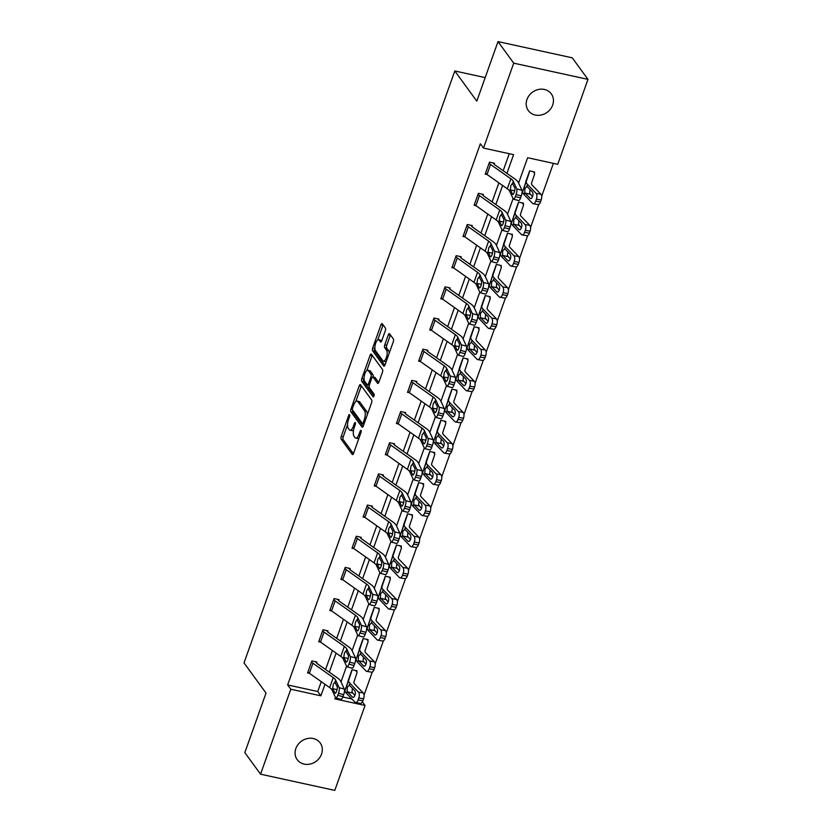 <?xml version="1.0" encoding="UTF-8"?>
<svg xmlns="http://www.w3.org/2000/svg" width="832" height="832" viewBox="0 0 832 832"><rect width="100%" height="100%" fill="white"/><g stroke="black" fill="none" stroke-linecap="round" stroke-linejoin="round"><path stroke-width="1.25" d="M349.575 414.752A1.529 0.582 -77.7 0 0 349.409 414.627A1.529 0.582 -77.7 0 0 348.65 415.532L341.234 436.374A2.184 0.832 -77.7 0 0 341.151 439.182L352.258 454.407A2.184 0.832 -77.7 0 0 352.498 454.584A2.184 0.832 -77.7 0 0 353.579 453.294L360.994 432.453A1.529 0.582 -77.7 0 0 361.057 430.487A1.529 0.582 -77.7 0 0 360.89 430.373A1.529 0.582 -77.7 0 0 360.131 431.267L359.174 433.971A6.978 2.642 -77.7 0 1 355.711 438.069A6.978 2.642 -77.7 0 1 354.962 437.538L354.037 436.27A6.978 2.642 -77.7 0 1 354.297 427.284L355.254 424.58A1.529 0.582 -77.7 0 0 355.316 422.614A1.529 0.582 -77.7 0 0 355.15 422.5A1.529 0.582 -77.7 0 0 354.39 423.394L353.434 426.098A6.978 2.642 -77.7 0 1 349.97 430.196A6.978 2.642 -77.7 0 1 349.222 429.666L348.296 428.397A6.978 2.642 -77.7 0 1 348.556 419.411L349.513 416.718A1.529 0.582 -77.7 0 0 349.575 414.752M552.666 105.05A14.206 12.459 -36.1 0 1 541.382 114.962A14.206 12.459 -36.1 0 1 528.351 110.614A14.206 12.459 -36.1 0 1 526.989 99.434A14.206 12.459 -36.1 0 1 538.273 89.523A14.206 12.459 -36.1 0 1 551.304 93.87A14.206 12.459 -36.1 0 1 552.666 105.05M321.547 754.125A14.206 12.459 -36.1 0 1 310.253 764.036A14.206 12.459 -36.1 0 1 297.222 759.689A14.206 12.459 -36.1 0 1 295.859 748.509A14.206 12.459 -36.1 0 1 307.154 738.598A14.206 12.459 -36.1 0 1 320.185 742.945A14.206 12.459 -36.1 0 1 321.547 754.125M385.289 330.824A2.184 0.832 -77.7 0 0 385.372 328.016L382.252 323.742A2.184 0.832 -77.7 0 0 382.023 323.575A2.184 0.832 -77.7 0 0 380.942 324.854L372.694 348.005A2.184 0.832 -77.7 0 0 372.611 350.813L383.729 366.049A2.184 0.832 -77.7 0 0 383.958 366.215A2.184 0.832 -77.7 0 0 385.039 364.926L393.286 341.786A2.184 0.832 -77.7 0 0 393.37 338.978L389.605 333.809A2.184 0.832 -77.7 0 0 389.366 333.642A2.184 0.832 -77.7 0 0 388.284 334.932L384.758 344.833A2.184 0.832 -77.7 0 0 384.675 347.641L386.547 350.199A5.834 2.215 -77.7 0 1 386.61 356.834A5.834 2.215 -77.7 0 1 383.427 361.14A5.834 2.215 -77.7 0 1 382.803 360.693L375.492 350.667A5.834 2.215 -77.7 0 1 375.43 344.032A5.834 2.215 -77.7 0 1 378.602 339.726A5.834 2.215 -77.7 0 1 379.226 340.174L380.453 341.848A2.184 0.832 -77.7 0 0 380.682 342.014A2.184 0.832 -77.7 0 0 381.763 340.725L385.289 330.824M362.398 701.844L365.04 705.474L334.797 790.4L260.551 774.176L244.826 752.627L266.032 693.077L244.015 662.896L454.792 70.97L476.798 101.15L498.004 41.6L513.729 63.159L587.985 79.373L557.742 164.31L527.634 157.726L518.617 183.071M260.551 774.176L290.794 689.25L320.892 695.822L325 684.289M506.927 173.368L513.594 154.658L483.486 148.086L480.345 143.78L287.643 684.934L290.794 689.25M483.486 148.086L513.729 63.159M360.537 384.748A2.184 0.832 -77.7 0 0 360.298 384.582A2.184 0.832 -77.7 0 0 359.216 385.861L350.979 409.001A2.184 0.832 -77.7 0 0 350.896 411.809L362.003 427.045A2.184 0.832 -77.7 0 0 362.242 427.211A2.184 0.832 -77.7 0 0 363.324 425.932L371.561 402.782A2.184 0.832 -77.7 0 0 371.644 399.974L360.537 384.748M361.837 378.508L370.074 355.358A2.184 0.832 -77.7 0 1 371.155 354.078A2.184 0.832 -77.7 0 1 371.394 354.245L382.502 369.481A2.184 0.832 -77.7 0 1 382.429 372.289L378.893 382.19A2.184 0.832 -77.7 0 1 377.811 383.469A2.184 0.832 -77.7 0 1 377.582 383.302L373.079 377.125A2.184 0.832 -77.7 0 0 372.84 376.958A2.184 0.832 -77.7 0 0 371.758 378.238L369.418 384.81A2.184 0.832 -77.7 0 0 369.335 387.618L374.026 394.056A1.529 0.582 -77.7 0 1 374.046 395.793A1.529 0.582 -77.7 0 1 373.214 396.916A1.529 0.582 -77.7 0 1 373.048 396.802L361.754 381.316A2.184 0.832 -77.7 0 1 361.837 378.508L363.844 378.945L364.031 378.394M485.181 77.615L454.792 70.97M287.643 684.934L317.751 691.517L321.266 681.647M325.582 669.521L332.363 650.468M336.679 638.352L343.46 619.289M347.776 607.173L354.567 588.12M358.883 575.994L365.664 556.941M369.98 544.825L376.771 525.772M381.087 513.646L387.868 494.593M392.184 482.477L398.965 463.424M403.281 451.298L410.072 432.245M414.388 420.129L421.169 401.066M425.485 388.95L432.266 369.897M436.582 357.77L443.373 338.718M447.689 326.602L454.47 307.549M458.786 295.422L465.577 276.37M469.893 264.254L476.674 245.201M480.99 233.074L487.77 214.022M492.086 201.906L498.878 182.842M503.194 170.726L509.246 153.712M307.954 671.934L311.532 661.95A7.769 2.288 19.6 0 0 312.957 663.26L333.226 677.602A11.097 3.276 -160.4 0 1 335.577 679.983L339.175 687.71L344.344 689.073L340.756 681.346A16.65 4.909 -160.4 0 0 337.23 677.758L316.95 663.426A2.215 0.655 19.6 0 1 316.545 663.052L316.888 662.033L311.875 660.941L307.601 672.932L309.535 673.348M319.062 640.754L322.629 630.781A7.769 2.288 19.6 0 0 324.054 632.081L344.334 646.422A11.097 3.276 -160.4 0 1 346.684 648.814L350.272 656.531L355.451 657.894L351.853 650.166A16.65 4.909 -160.4 0 0 348.327 646.589L328.058 632.247A2.215 0.655 19.6 0 1 327.642 631.873L327.995 630.864L322.972 629.762L318.708 641.753L320.632 642.179M358.114 635.648A4.441 1.186 -75.3 0 0 359.986 632.954L365.165 634.317A4.441 1.186 104.7 0 1 363.293 637.01L358.114 635.648A4.441 1.186 -75.3 0 1 357.822 635.357L354.224 627.63A11.097 3.276 -160.4 0 0 351.874 625.238L331.594 610.906A7.769 2.288 19.6 0 1 330.169 609.596L333.726 599.602A7.769 2.288 19.6 0 0 335.15 600.912L355.43 615.243A11.097 3.276 -160.4 0 1 357.781 617.635L361.379 625.362L366.548 626.714L362.96 618.998A16.65 4.909 -160.4 0 0 359.434 615.41L339.154 601.078A2.215 0.655 19.6 0 1 338.749 600.704L339.092 599.685L334.069 598.593L329.805 610.574L331.739 611M369.21 604.479A4.441 1.186 -75.3 0 0 371.082 601.786L376.262 603.138A4.441 1.186 104.7 0 1 374.39 605.831L369.21 604.479A4.441 1.186 -75.3 0 1 368.919 604.178L365.321 596.45A11.097 3.276 -160.4 0 0 362.97 594.069L342.701 579.727A7.769 2.288 19.6 0 1 341.276 578.417L344.833 568.433A7.769 2.288 19.6 0 0 346.258 569.733L366.538 584.074A11.097 3.276 -160.4 0 1 368.878 586.456L372.476 594.183L377.655 595.546L374.057 587.818A16.65 4.909 -160.4 0 0 370.531 584.241L350.251 569.899A2.215 0.655 19.6 0 1 349.846 569.525L350.189 568.506L345.176 567.414L340.902 579.405L342.836 579.821M355.919 537.233L355.93 537.254A7.769 2.288 19.6 0 0 357.354 538.564L377.634 552.895A11.097 3.276 -160.4 0 1 379.985 555.287L383.573 563.014L388.752 564.366L385.154 556.639A16.65 4.909 -160.4 0 0 381.638 553.062L361.358 538.72A2.215 0.655 19.6 0 1 360.953 538.356L361.296 537.337L356.273 536.234L352.009 548.226L353.943 548.652M391.414 542.131A4.441 1.186 -75.3 0 0 393.286 539.438L398.466 540.79A4.441 1.186 104.7 0 1 396.594 543.483L391.414 542.131A4.441 1.186 -75.3 0 1 391.123 541.83L387.525 534.102A11.097 3.276 -160.4 0 0 385.174 531.721L364.894 517.379A7.769 2.288 19.6 0 1 363.48 516.069L367.037 506.085A7.769 2.288 19.6 0 0 368.462 507.385L388.731 521.726A11.097 3.276 -160.4 0 1 391.082 524.108L394.68 531.835L399.849 533.198L396.261 525.47A16.65 4.909 -160.4 0 0 392.735 521.893L372.455 507.551A2.215 0.655 19.6 0 1 372.05 507.177L372.393 506.158L367.38 505.066L363.106 517.057L365.04 517.473M378.123 474.885L378.134 474.906A7.769 2.288 19.6 0 0 379.558 476.206L399.838 490.547A11.097 3.276 -160.4 0 1 402.189 492.939L405.777 500.666L410.956 502.018L407.358 494.291A16.65 4.909 -160.4 0 0 403.832 490.714L383.562 476.372A2.215 0.655 19.6 0 1 383.146 475.998L383.49 474.989L378.477 473.886L374.213 485.878L376.137 486.304M413.618 479.773A4.441 1.186 -75.3 0 0 415.49 477.079L420.67 478.442A4.441 1.186 104.7 0 1 418.798 481.135L413.618 479.773A4.441 1.186 -75.3 0 1 413.327 479.482L409.729 471.754A11.097 3.276 -160.4 0 0 407.378 469.362L387.098 455.031A7.769 2.288 19.6 0 1 385.674 453.721L389.23 443.726A7.769 2.288 19.6 0 0 390.655 445.037L410.935 459.378A11.097 3.276 -160.4 0 1 413.286 461.76L416.884 469.487L422.053 470.85L418.465 463.122A16.65 4.909 -160.4 0 0 414.939 459.534L394.659 445.203A2.215 0.655 19.6 0 1 394.254 444.829L394.597 443.81L389.574 442.718L385.31 454.709L387.244 455.125M400.327 412.537L400.338 412.558A7.769 2.288 19.6 0 0 401.762 413.858L422.042 428.199A11.097 3.276 -160.4 0 1 424.382 430.591L427.981 438.308L433.16 439.67L429.562 431.943A16.65 4.909 -160.4 0 0 426.036 428.366L405.756 414.024A2.215 0.655 19.6 0 1 405.35 413.65L405.694 412.641L400.681 411.538L396.406 423.53L398.341 423.956M416.437 382.46L416.801 381.462L411.778 380.37L407.514 392.35L409.438 392.777M427.544 351.281L427.898 350.282L422.885 349.19L418.61 361.182L420.545 361.598M438.641 320.112L438.994 319.114L433.982 318.011L429.707 330.002L431.642 330.429M449.748 288.933L450.102 287.934L445.078 286.842L440.814 298.834L442.749 299.25M460.845 257.764L461.198 256.766L456.186 255.663L451.911 267.654L453.846 268.081M471.942 226.585L472.306 225.586L467.282 224.494L463.018 236.486L464.942 236.902M483.049 195.416L483.402 194.418L478.39 193.315L474.115 205.306L476.05 205.733M494.146 164.237L494.499 163.238L489.486 162.146L485.212 174.127L487.146 174.554M364.052 695.115L372.278 672.017M375.149 663.936L383.375 640.838M386.256 632.767L394.472 609.658M397.353 601.588L405.579 578.49M408.45 570.409L416.676 547.31M419.557 539.24L427.783 516.142M430.654 508.061L438.88 484.962M441.75 476.892L449.977 453.794M452.858 445.713L461.084 422.614M463.954 414.544L472.181 391.435M475.062 383.365L483.288 360.266M486.158 352.186L494.385 329.087M497.255 321.017L505.482 297.918M508.362 289.838L516.589 266.739M519.459 258.669L527.686 235.57M530.566 227.49L538.782 204.391M541.663 196.321L553.394 163.363M342.836 696.998L351.853 698.963M356.668 671.798L357.022 670.8L352.009 669.708L347.953 681.741M366.839 639.34L367.786 640.64L368.129 639.631L363.106 638.529L359.05 650.572M378.872 609.45L379.226 608.452L374.213 607.36L370.157 619.393M389.969 578.271L390.333 577.273L385.31 576.181L381.254 588.214M401.076 547.102L401.43 546.104L396.406 545.002L392.35 557.045M412.173 515.923L412.526 514.925L407.514 513.833L403.458 525.866M422.344 483.475L423.29 484.765L423.634 483.756L418.61 482.654L414.554 494.697M434.377 453.575L434.73 452.577L429.718 451.485L425.662 463.518M444.538 421.117L445.484 422.417L445.827 421.408L440.814 420.306L436.758 432.349M456.581 391.227L456.934 390.229L451.911 389.137L447.855 401.17M466.742 358.769L467.688 360.069L468.031 359.05L463.018 357.958L458.962 369.99M478.774 328.879L479.138 327.881L474.115 326.778L470.059 338.822M488.946 296.421L489.892 297.721L490.235 296.702L485.222 295.61L481.156 307.642M500.042 265.252L500.989 266.542L501.332 265.533L496.319 264.43L492.263 276.474M511.15 234.073L512.096 235.373L512.439 234.354L507.416 233.262L503.36 245.294M522.246 202.894L523.193 204.194L523.536 203.185L518.523 202.082L514.467 214.126M533.343 171.725L534.3 173.025L534.643 172.006L529.62 170.914L525.564 182.946M498.004 41.6L572.26 57.824L587.985 79.373M335.473 697.393L334.942 698.89L365.04 705.474M513.084 198.598L507.51 214.25M501.987 229.778L496.413 245.43M490.88 260.946L485.316 276.598M479.783 292.126L474.209 307.778M468.686 323.294L463.112 338.946M457.579 354.474L452.005 370.126M446.482 385.642L440.908 401.294M435.386 416.822L429.811 432.474M424.278 448.001L418.704 463.653M413.182 479.17L407.607 494.822M402.074 510.349L396.5 526.001M390.978 541.518L385.403 557.17M379.881 572.697L374.306 588.349M368.774 603.866L363.199 619.518M357.677 635.045L352.102 650.697M346.57 666.224L341.006 681.876M329.316 672.162L336.097 653.11M340.413 640.994L347.204 621.941M351.52 609.814L358.301 590.762M362.617 578.646L369.408 559.582M373.724 547.466L380.505 528.414M384.821 516.287L391.602 497.234M395.918 485.118L402.709 466.066M407.025 453.939L413.806 434.886M418.122 422.77L424.913 403.718M429.229 391.591L436.01 372.538M440.326 360.422L447.106 341.359M451.422 329.243L458.214 310.19M462.53 298.064L469.31 279.011M473.626 266.895L480.407 247.842M484.723 235.716L491.514 216.663M495.83 204.547L502.611 185.494M317.751 691.517L320.892 695.822M349.97 430.196L351.978 430.643A6.978 2.642 -77.7 0 0 353.59 429.884M355.711 438.069L357.718 438.506A6.978 2.642 -77.7 0 0 358.998 438.069M347.558 424.694L343.242 436.81A2.184 0.832 -77.7 0 0 343.158 439.618L353.423 453.69M352.758 410.28A2.184 0.832 -77.7 0 0 352.903 412.256L363.158 426.317M361.379 385.913A2.184 0.832 -77.7 0 0 361.223 386.298L355.805 401.523M352.602 408.034A1.529 0.582 -77.7 0 0 352.55 409.999L362.305 423.374A1.529 0.582 -77.7 0 0 362.471 423.488A1.529 0.582 -77.7 0 0 363.22 422.594L364.239 419.744A6.978 2.642 -77.7 0 0 364.499 410.758L357.833 401.617A6.978 2.642 -77.7 0 0 357.084 401.086A6.978 2.642 -77.7 0 0 353.621 405.184L352.602 408.034M367.245 414.908A6.978 2.642 -77.7 0 0 366.506 411.195L364.499 410.758M357.084 401.086L359.091 401.523A6.978 2.642 -77.7 0 1 359.84 402.054L366.506 411.195M366.839 370.531L372.081 355.794L370.074 355.358M378.737 382.574L375.086 377.562A2.184 0.832 -77.7 0 0 374.847 377.395A2.184 0.832 -77.7 0 0 374.566 377.458M374.036 395.834L363.761 381.753L361.754 381.316M368.399 370.718A5.834 2.215 -77.7 0 0 367.775 370.271A5.834 2.215 -77.7 0 0 364.603 374.577A5.834 2.215 -77.7 0 0 364.666 381.212L367.234 384.748A2.184 0.832 -77.7 0 0 367.474 384.914A2.184 0.832 -77.7 0 0 368.555 383.625L370.895 377.062A2.184 0.832 -77.7 0 0 370.978 374.254L368.399 370.718L370.406 371.155A5.834 2.215 -77.7 0 0 369.782 370.708L367.775 370.271M373.048 377.01A2.184 0.832 -77.7 0 0 372.986 374.691L370.978 374.254M370.406 371.155L372.986 374.691M363.844 378.945A2.184 0.832 -77.7 0 0 363.761 381.753M378.602 339.726L380.609 340.163A5.834 2.215 -77.7 0 1 381.233 340.61L381.607 341.12M383.427 361.14L385.434 361.577A5.834 2.215 -77.7 0 0 386.318 361.358M389.178 353.33A5.834 2.215 -77.7 0 0 388.554 350.636L386.547 350.199M390.447 334.974A2.184 0.832 -77.7 0 0 390.291 335.369L386.766 345.27A2.184 0.832 -77.7 0 0 386.682 348.078L388.554 350.636M374.868 347.984L374.702 348.442A2.184 0.832 -77.7 0 0 374.618 351.25L384.883 365.321M383.105 324.906A2.184 0.832 -77.7 0 0 382.949 325.291L377.728 339.945M355.732 670.519L356.678 671.819A7.769 2.288 -160.4 0 1 356.98 672.88L353.902 682.115A11.097 3.276 19.6 0 0 354.806 684.185L363.251 692.973A4.441 2.163 99.7 0 1 363.584 698.786L358.8 697.975A4.441 2.163 -80.3 0 0 358.478 692.151L350.022 683.363A16.65 4.909 19.6 0 1 348.67 680.264L351.749 671.029A2.215 0.655 -160.4 0 0 351.666 670.717L348.109 680.711A2.215 0.655 -160.4 0 1 348.192 681.013L345.114 690.248A16.65 4.909 19.6 0 0 346.466 693.358L354.91 702.146A4.441 2.163 -80.3 0 0 355.586 702.53A4.441 2.163 -80.3 0 0 358.093 699.972L362.866 700.783A4.441 2.163 99.7 0 1 360.37 703.342L355.586 702.53M347.121 691.506L347.318 687.211L349.367 685.225L354.682 690.674A3.557 1.726 99.7 0 1 354.942 695.334A3.557 1.726 99.7 0 1 352.945 697.372A3.557 1.726 99.7 0 1 352.404 697.07L347.121 691.506L346.466 693.358M349.149 685.142L350.022 683.363M358.8 697.975L358.093 699.972M363.584 698.786L362.866 700.783M352.404 688.418L352.009 692.026L354.879 695.49M316.545 663.052L315.598 661.752M307.975 671.944A7.769 2.288 19.6 0 0 309.39 673.254L329.67 687.586A11.097 3.276 -160.4 0 1 332.02 689.978L335.618 697.705A4.441 1.186 -75.3 0 0 335.91 697.996A4.441 1.186 -75.3 0 0 337.782 695.302L338.499 693.306A4.441 1.186 -75.3 0 0 339.175 687.71M337.782 695.302L342.961 696.665L343.668 694.668L338.499 693.306M342.961 696.665A4.441 1.186 104.7 0 1 341.089 699.358L335.91 697.996M344.344 689.073A4.441 1.186 104.7 0 1 343.668 694.668M337.085 689.603L332.935 688.771L332.79 687.825L333.32 684.247L334.818 682.136L337.189 686.629A3.557 0.946 104.7 0 1 336.648 691.101A3.557 0.946 104.7 0 1 335.15 693.264A3.557 0.946 104.7 0 1 334.911 693.025L335.473 693.17M335.577 679.983L335.213 682.375M332.935 688.771L334.911 693.025M367.786 640.64A7.769 2.288 -160.4 0 1 368.087 641.701L364.998 650.936A11.097 3.276 19.6 0 0 365.903 653.006L374.358 661.794A4.441 2.163 99.7 0 1 374.681 667.618L369.897 666.796A4.441 2.163 -80.3 0 0 369.574 660.982L361.119 652.194A16.65 4.909 19.6 0 1 359.767 649.085L362.856 639.85A2.215 0.655 -160.4 0 0 362.762 639.548L359.195 649.522A2.215 0.655 -160.4 0 1 359.289 649.844L356.21 659.079A16.65 4.909 19.6 0 0 357.562 662.189L366.018 670.966A4.441 2.163 -80.3 0 0 366.694 671.351A4.441 2.163 -80.3 0 0 369.19 668.793L373.974 669.614A4.441 2.163 99.7 0 1 371.467 672.173L366.694 671.351M358.228 660.327L358.426 656.042L360.464 654.046L365.778 659.495A3.557 1.726 99.7 0 1 366.049 664.154A3.557 1.726 99.7 0 1 364.042 666.203A3.557 1.726 99.7 0 1 363.501 665.891L358.228 660.327L357.562 662.189M360.246 653.962L361.119 652.194M369.897 666.796L369.19 668.793M374.681 667.618L373.974 669.614M363.511 657.238L363.116 660.847L365.986 664.321M377.936 608.171L378.882 609.471A7.769 2.288 -160.4 0 1 379.184 610.532L376.106 619.767A11.097 3.276 19.6 0 0 377 621.837L385.455 630.625A4.441 2.163 99.7 0 1 385.778 636.438L381.004 635.617A4.441 2.163 -80.3 0 0 380.671 629.803L372.226 621.015A16.65 4.909 19.6 0 1 370.874 617.906L373.953 608.67A2.215 0.655 -160.4 0 0 373.87 608.369L370.313 618.363A2.215 0.655 -160.4 0 1 370.396 618.665L367.307 627.9A16.65 4.909 19.6 0 0 368.67 631.01L377.114 639.798A4.441 2.163 -80.3 0 0 377.79 640.172A4.441 2.163 -80.3 0 0 380.286 637.624L385.07 638.435A4.441 2.163 99.7 0 1 382.574 640.994L377.79 640.172M369.325 629.158L369.522 624.863L371.561 622.877L376.886 628.326A3.557 1.726 99.7 0 1 377.146 632.975A3.557 1.726 99.7 0 1 375.149 635.024A3.557 1.726 99.7 0 1 374.608 634.722L369.325 629.158L368.67 631.01M371.353 622.794L372.226 621.015M381.004 635.617L380.286 637.624M385.778 636.438L385.07 638.435M374.608 626.07L374.213 629.678L377.083 633.142M327.642 631.873L326.695 630.573M319.072 640.775A7.769 2.288 19.6 0 0 320.497 642.075L340.777 656.417A11.097 3.276 -160.4 0 1 343.127 658.798L346.715 666.526A4.441 1.186 -75.3 0 0 347.017 666.827A4.441 1.186 -75.3 0 0 348.889 664.134L349.596 662.137A4.441 1.186 -75.3 0 0 350.272 656.531M348.889 664.134L354.058 665.486L354.775 663.489L349.596 662.137M354.058 665.486A4.441 1.186 104.7 0 1 352.186 668.179L347.017 666.827M355.451 657.894A4.441 1.186 104.7 0 1 354.775 663.489M348.182 658.424L344.042 657.602L343.886 656.646L344.417 653.068L345.914 650.967L348.296 655.45A3.557 0.946 104.7 0 1 347.755 659.932A3.557 0.946 104.7 0 1 346.258 662.085A3.557 0.946 104.7 0 1 346.018 661.846L346.58 661.991M346.684 648.814L346.32 651.206M344.042 657.602L346.018 661.846M338.749 600.704L337.802 599.404M365.165 634.317L365.872 632.32L360.693 630.958A4.441 1.186 -75.3 0 0 361.379 625.362M366.548 626.714A4.441 1.186 104.7 0 1 365.872 632.32M359.986 632.954L360.693 630.958M359.289 627.255L355.139 626.423L354.994 625.477L355.524 621.899L357.011 619.788L359.393 624.281A3.557 0.946 104.7 0 1 358.852 628.753A3.557 0.946 104.7 0 1 357.354 630.916A3.557 0.946 104.7 0 1 357.115 630.677L357.677 630.822M357.781 617.635L357.417 620.027M355.139 626.423L357.115 630.677M389.033 576.992L389.99 578.292A7.769 2.288 -160.4 0 1 390.281 579.353L387.202 588.588A11.097 3.276 19.6 0 0 388.107 590.658L396.552 599.446A4.441 2.163 99.7 0 1 396.885 605.259L392.101 604.448A4.441 2.163 -80.3 0 0 391.778 598.634L383.323 589.846A16.65 4.909 19.6 0 1 381.971 586.737L385.05 577.502A2.215 0.655 -160.4 0 0 384.966 577.2L381.399 587.174A2.215 0.655 -160.4 0 1 381.493 587.496L378.414 596.731A16.65 4.909 19.6 0 0 379.766 599.83L388.222 608.618A4.441 2.163 -80.3 0 0 388.898 609.003A4.441 2.163 -80.3 0 0 391.394 606.445L396.167 607.266A4.441 2.163 99.7 0 1 393.671 609.814L388.898 609.003M380.432 597.979L380.619 593.694L382.668 591.698L387.982 597.147A3.557 1.726 99.7 0 1 388.242 601.806A3.557 1.726 99.7 0 1 386.246 603.845A3.557 1.726 99.7 0 1 385.705 603.543L380.432 597.979L379.766 599.83M382.45 591.614L383.323 589.846M392.101 604.448L391.394 606.445M396.885 605.259L396.167 607.266M385.715 594.89L385.31 598.499L388.18 601.973M396.053 546.01L392.506 556.015A2.215 0.655 -160.4 0 1 392.6 556.317L389.511 565.552A16.65 4.909 19.6 0 0 390.863 568.662L399.318 577.45A4.441 2.163 -80.3 0 0 399.994 577.824A4.441 2.163 -80.3 0 0 402.49 575.266L407.274 576.087A4.441 2.163 99.7 0 1 404.778 578.646L399.994 577.824M396.063 546.021A2.215 0.655 -160.4 0 1 396.157 546.322L393.068 555.558A16.65 4.909 19.6 0 0 394.43 558.667L402.875 567.455L407.659 568.277A4.441 2.163 99.7 0 1 407.982 574.09L407.274 576.087M400.14 545.823L401.086 547.123A7.769 2.288 -160.4 0 1 401.388 548.174L398.299 557.409A11.097 3.276 19.6 0 0 399.204 559.489L407.659 568.277M391.529 566.81L391.726 562.515L393.765 560.518L399.079 565.978A3.557 1.726 99.7 0 1 399.35 570.627A3.557 1.726 99.7 0 1 397.342 572.676A3.557 1.726 99.7 0 1 396.802 572.374L391.529 566.81L390.863 568.662M393.557 560.446L394.43 558.667M407.982 574.09L403.208 573.269L402.49 575.266M403.208 573.269A4.441 2.163 -80.3 0 0 402.875 567.455M396.812 563.711L396.417 567.32L399.287 570.794M411.237 514.644L412.183 515.944A7.769 2.288 -160.4 0 1 412.485 517.005L409.406 526.24A11.097 3.276 19.6 0 0 410.311 528.31L418.756 537.098A4.441 2.163 99.7 0 1 419.089 542.911L414.305 542.1A4.441 2.163 -80.3 0 0 413.972 536.276L405.527 527.488A16.65 4.909 19.6 0 1 404.175 524.389L407.254 515.154A2.215 0.655 -160.4 0 0 407.17 514.852L403.603 524.826A2.215 0.655 -160.4 0 1 403.697 525.138L400.618 534.373A16.65 4.909 19.6 0 0 401.97 537.482L410.415 546.27A4.441 2.163 -80.3 0 0 411.091 546.655A4.441 2.163 -80.3 0 0 413.598 544.097L418.371 544.908A4.441 2.163 99.7 0 1 415.875 547.466L411.091 546.655M402.626 535.631L402.823 531.336L404.862 529.35L410.186 534.799A3.557 1.726 99.7 0 1 410.446 539.458A3.557 1.726 99.7 0 1 408.45 541.497A3.557 1.726 99.7 0 1 407.909 541.195L402.626 535.631L401.97 537.482M404.654 529.266L405.527 527.488M414.305 542.1L413.598 544.097M419.089 542.911L418.371 544.908M407.909 532.542L407.514 536.151L410.384 539.614M349.846 569.525L348.899 568.225M376.262 603.138L376.969 601.141L371.8 599.789A4.441 1.186 -75.3 0 0 372.476 594.183M377.655 595.546A4.441 1.186 104.7 0 1 376.969 601.141M371.082 601.786L371.8 599.789M370.386 596.076L366.246 595.244L366.09 594.298L366.621 590.72L368.118 588.609L370.5 593.102A3.557 0.946 104.7 0 1 369.949 597.584A3.557 0.946 104.7 0 1 368.451 599.737A3.557 0.946 104.7 0 1 368.222 599.498L368.784 599.643M368.878 586.456L368.514 588.858M366.246 595.244L368.222 599.498M360.953 538.356L360.006 537.056M355.93 537.254L352.373 547.248A7.769 2.288 19.6 0 0 353.798 548.548L374.078 562.89A11.097 3.276 -160.4 0 1 376.428 565.282L380.016 573.009A4.441 1.186 -75.3 0 0 380.318 573.3A4.441 1.186 -75.3 0 0 382.19 570.606L382.897 568.61A4.441 1.186 -75.3 0 0 383.573 563.014M382.19 570.606L387.358 571.969L388.076 569.972L382.897 568.61M387.358 571.969A4.441 1.186 104.7 0 1 385.486 574.662L380.318 573.3M388.752 564.366A4.441 1.186 104.7 0 1 388.076 569.972M381.482 564.907L377.343 564.075L377.187 563.129L377.728 559.541L379.215 557.44L381.597 561.933A3.557 0.946 104.7 0 1 381.056 566.405A3.557 0.946 104.7 0 1 379.558 568.558A3.557 0.946 104.7 0 1 379.319 568.318L379.881 568.474M379.985 555.287L379.621 557.679M377.343 564.075L379.319 568.318M372.05 507.177L371.103 505.877M398.466 540.79L399.173 538.793L394.004 537.43A4.441 1.186 -75.3 0 0 394.68 531.835M399.849 533.198A4.441 1.186 104.7 0 1 399.173 538.793M393.286 539.438L394.004 537.43M392.59 533.728L388.44 532.896L388.294 531.95L388.825 528.372L390.322 526.261L392.694 530.754A3.557 0.946 104.7 0 1 392.153 535.236A3.557 0.946 104.7 0 1 390.655 537.389A3.557 0.946 104.7 0 1 390.416 537.15L390.978 537.295M391.082 524.108L390.718 526.5M388.44 532.896L390.416 537.15M383.146 475.998L382.2 474.708M378.134 474.906L374.577 484.9A7.769 2.288 19.6 0 0 376.002 486.2L396.282 500.542A11.097 3.276 -160.4 0 1 398.632 502.923L402.22 510.65A4.441 1.186 -75.3 0 0 402.522 510.952A4.441 1.186 -75.3 0 0 404.394 508.258L405.101 506.262A4.441 1.186 -75.3 0 0 405.777 500.666M404.394 508.258L409.562 509.621L410.28 507.614L405.101 506.262M409.562 509.621A4.441 1.186 104.7 0 1 407.69 512.314L402.522 510.952M410.956 502.018A4.441 1.186 104.7 0 1 410.28 507.614M403.686 502.559L399.547 501.727L399.391 500.781L399.922 497.193L401.419 495.092L403.801 499.574A3.557 0.946 104.7 0 1 403.26 504.057A3.557 0.946 104.7 0 1 401.762 506.21A3.557 0.946 104.7 0 1 401.523 505.97L402.085 506.116M402.189 492.939L401.825 495.331M399.547 501.727L401.523 505.97M394.254 444.829L393.307 443.529M420.67 478.442L421.377 476.445L416.198 475.082A4.441 1.186 -75.3 0 0 416.884 469.487M422.053 470.85A4.441 1.186 104.7 0 1 421.377 476.445M415.49 477.079L416.198 475.082M414.794 471.38L410.644 470.548L410.498 469.602L411.029 466.024L412.516 463.913L414.898 468.406A3.557 0.946 104.7 0 1 414.357 472.878A3.557 0.946 104.7 0 1 412.859 475.041A3.557 0.946 104.7 0 1 412.62 474.802L413.182 474.947M413.286 461.76L412.922 464.152M410.644 470.548L412.62 474.802M405.35 413.65L404.404 412.35M400.338 412.558L396.781 422.552A7.769 2.288 19.6 0 0 398.206 423.852L418.475 438.194A11.097 3.276 -160.4 0 1 420.826 440.575L424.424 448.302A4.441 1.186 -75.3 0 0 424.715 448.604A4.441 1.186 -75.3 0 0 426.587 445.91L427.305 443.914A4.441 1.186 -75.3 0 0 427.981 438.308M426.587 445.91L431.766 447.262L432.474 445.266L427.305 443.914M431.766 447.262A4.441 1.186 104.7 0 1 429.894 449.956L424.715 448.604M433.16 439.67A4.441 1.186 104.7 0 1 432.474 445.266M425.89 440.201L421.741 439.379L421.595 438.422L422.126 434.845L423.623 432.744L426.005 437.226A3.557 0.946 104.7 0 1 425.454 441.709A3.557 0.946 104.7 0 1 423.956 443.862A3.557 0.946 104.7 0 1 423.727 443.622L424.289 443.768M424.382 430.591L424.018 432.983M421.741 439.379L423.727 443.622M435.822 417.425A4.441 1.186 -75.3 0 0 437.694 414.731L442.863 416.094A4.441 1.186 104.7 0 1 440.991 418.787L435.822 417.425A4.441 1.186 -75.3 0 1 435.521 417.134L431.933 409.406A11.097 3.276 -160.4 0 0 429.582 407.014L409.302 392.683A7.769 2.288 19.6 0 1 407.878 391.373L411.434 381.378A7.769 2.288 19.6 0 0 412.859 382.689L433.139 397.02A11.097 3.276 -160.4 0 1 435.49 399.412L439.078 407.139L444.257 408.491A4.441 1.186 104.7 0 1 443.581 414.097L438.402 412.734A4.441 1.186 -75.3 0 0 439.078 407.139M415.511 381.181L416.458 382.481A2.215 0.655 19.6 0 0 416.863 382.855L437.143 397.186A16.65 4.909 -160.4 0 1 440.658 400.774L444.257 408.491M442.863 416.094L443.581 414.097M437.694 414.731L438.402 412.734M436.987 409.032L432.848 408.2L432.692 407.254L433.233 403.676L434.72 401.565L437.102 406.058A3.557 0.946 104.7 0 1 436.561 410.53A3.557 0.946 104.7 0 1 435.063 412.693A3.557 0.946 104.7 0 1 434.824 412.454L435.386 412.599M435.49 399.412L435.126 401.804M432.848 408.2L434.824 412.454M422.521 350.189L422.542 350.21A7.769 2.288 19.6 0 0 423.956 351.51L444.236 365.851A11.097 3.276 -160.4 0 1 446.586 368.233L450.185 375.96L455.354 377.322A4.441 1.186 104.7 0 1 454.678 382.918L449.509 381.566A4.441 1.186 -75.3 0 0 450.185 375.96M426.608 350.002L427.554 351.302A2.215 0.655 19.6 0 0 427.96 351.676L448.24 366.018A16.65 4.909 -160.4 0 1 451.766 369.595L455.354 377.322M422.542 350.21L418.974 360.194A7.769 2.288 19.6 0 0 420.399 361.504L440.679 375.846A11.097 3.276 -160.4 0 1 443.03 378.227L446.628 385.954A4.441 1.186 -75.3 0 0 446.919 386.256A4.441 1.186 -75.3 0 0 448.791 383.562L449.509 381.566M448.791 383.562L453.97 384.914L454.678 382.918M453.97 384.914A4.441 1.186 104.7 0 1 452.098 387.608L446.919 386.256M448.094 377.853L443.945 377.021L443.799 376.074L444.33 372.497L445.817 370.386L448.198 374.878A3.557 0.946 104.7 0 1 447.658 379.361A3.557 0.946 104.7 0 1 446.16 381.514A3.557 0.946 104.7 0 1 445.921 381.274L446.482 381.42M446.586 368.233L446.222 370.635M443.945 377.021L445.921 381.274M458.026 355.077A4.441 1.186 -75.3 0 0 459.898 352.383L465.067 353.746A4.441 1.186 104.7 0 1 463.195 356.439L458.026 355.077A4.441 1.186 -75.3 0 1 457.725 354.786L454.126 347.058A11.097 3.276 -160.4 0 0 451.786 344.666L431.506 330.325A7.769 2.288 19.6 0 1 430.082 329.025L433.638 319.03A7.769 2.288 19.6 0 0 435.063 320.341L455.343 334.672A11.097 3.276 -160.4 0 1 457.694 337.064L461.282 344.791L466.461 346.143A4.441 1.186 104.7 0 1 465.785 351.749L460.606 350.386A4.441 1.186 -75.3 0 0 461.282 344.791M437.705 318.833L438.651 320.133A2.215 0.655 19.6 0 0 439.057 320.497L459.337 334.838A16.65 4.909 -160.4 0 1 462.862 338.416L466.461 346.143M465.067 353.746L465.785 351.749M459.898 352.383L460.606 350.386M459.191 346.684L455.052 345.852L454.896 344.906L455.426 341.318L456.924 339.217L459.306 343.71A3.557 0.946 104.7 0 1 458.765 348.182A3.557 0.946 104.7 0 1 457.267 350.334A3.557 0.946 104.7 0 1 457.028 350.095L457.59 350.251M457.694 337.064L457.33 339.456M455.052 345.852L457.028 350.095M444.725 287.841L444.735 287.862A7.769 2.288 19.6 0 0 446.16 289.162L466.44 303.503A11.097 3.276 -160.4 0 1 468.79 305.885L472.389 313.612L477.558 314.974A4.441 1.186 104.7 0 1 476.882 320.57L471.702 319.207A4.441 1.186 -75.3 0 0 472.389 313.612M448.812 287.654L449.758 288.954A2.215 0.655 19.6 0 0 450.164 289.328L470.444 303.67A16.65 4.909 -160.4 0 1 473.97 307.247L477.558 314.974M444.735 287.862L441.178 297.846A7.769 2.288 19.6 0 0 442.603 299.156L462.883 313.498A11.097 3.276 -160.4 0 1 465.234 315.879L468.822 323.606A4.441 1.186 -75.3 0 0 469.123 323.908A4.441 1.186 -75.3 0 0 470.995 321.214L471.702 319.207M470.995 321.214L476.164 322.566L476.882 320.57M476.164 322.566A4.441 1.186 104.7 0 1 474.302 325.26L469.123 323.908M470.288 315.505L466.149 314.673L466.003 313.726L466.534 310.149L468.021 308.038L470.402 312.53A3.557 0.946 104.7 0 1 469.862 317.013A3.557 0.946 104.7 0 1 468.364 319.166A3.557 0.946 104.7 0 1 468.125 318.926L468.686 319.072M468.79 305.885L468.426 308.277M466.149 314.673L468.125 318.926M452.265 266.656L455.842 256.682A7.769 2.288 19.6 0 0 457.267 257.982L477.537 272.324A11.097 3.276 -160.4 0 1 479.887 274.716L483.486 282.443L488.665 283.795A4.441 1.186 104.7 0 1 487.978 289.39L482.81 288.038A4.441 1.186 -75.3 0 0 483.486 282.443M459.909 256.485L460.855 257.774A2.215 0.655 19.6 0 0 461.261 258.149L481.541 272.49A16.65 4.909 -160.4 0 1 485.066 276.068L488.665 283.795M452.286 266.677A7.769 2.288 19.6 0 0 453.71 267.977L473.98 282.318A11.097 3.276 -160.4 0 1 476.33 284.7L479.929 292.427A4.441 1.186 -75.3 0 0 480.22 292.729A4.441 1.186 -75.3 0 0 482.092 290.035L482.81 288.038M482.092 290.035L487.271 291.398L487.978 289.39M487.271 291.398A4.441 1.186 104.7 0 1 485.399 294.091L480.22 292.729M481.395 284.336L477.246 283.504L477.1 282.558L477.63 278.97L479.128 276.869L481.499 281.351A3.557 0.946 104.7 0 1 480.958 285.834A3.557 0.946 104.7 0 1 479.461 287.986A3.557 0.946 104.7 0 1 479.232 287.747L479.783 287.893M479.887 274.716L479.523 277.108M477.246 283.504L479.232 287.747M466.929 225.493L466.939 225.503A7.769 2.288 19.6 0 0 468.364 226.814L488.644 241.155A11.097 3.276 -160.4 0 1 490.994 243.537L494.582 251.264L499.762 252.626A4.441 1.186 104.7 0 1 499.086 258.222L493.906 256.859A4.441 1.186 -75.3 0 0 494.582 251.264M471.006 225.306L471.962 226.606A2.215 0.655 19.6 0 0 472.368 226.98L492.638 241.311A16.65 4.909 -160.4 0 1 496.163 244.899L499.762 252.626M466.939 225.503L463.382 235.498A7.769 2.288 19.6 0 0 464.807 236.808L485.087 251.139A11.097 3.276 -160.4 0 1 487.438 253.531L491.026 261.258A4.441 1.186 -75.3 0 0 491.327 261.55A4.441 1.186 -75.3 0 0 493.199 258.856L493.906 256.859M493.199 258.856L498.368 260.218L499.086 258.222M498.368 260.218A4.441 1.186 104.7 0 1 496.496 262.912L491.327 261.55M492.492 253.157L488.353 252.325L488.197 251.378L488.727 247.801L490.225 245.69L492.606 250.182A3.557 0.946 104.7 0 1 492.066 254.654A3.557 0.946 104.7 0 1 490.568 256.818A3.557 0.946 104.7 0 1 490.329 256.578L490.89 256.724M490.994 243.537L490.63 245.929M488.353 252.325L490.329 256.578M474.469 204.308L478.046 194.334A7.769 2.288 19.6 0 0 479.461 195.634L499.741 209.976A11.097 3.276 -160.4 0 1 502.091 212.368L505.69 220.085L510.858 221.447A4.441 1.186 104.7 0 1 510.182 227.042L505.014 225.69A4.441 1.186 -75.3 0 0 505.69 220.085M482.113 194.126L483.059 195.426A2.215 0.655 19.6 0 0 483.465 195.801L503.745 210.142A16.65 4.909 -160.4 0 1 507.27 213.72L510.858 221.447M474.479 204.329A7.769 2.288 19.6 0 0 475.904 205.629L496.184 219.97A11.097 3.276 -160.4 0 1 498.534 222.352L502.133 230.079A4.441 1.186 -75.3 0 0 502.424 230.381A4.441 1.186 -75.3 0 0 504.296 227.687L505.014 225.69M504.296 227.687L509.475 229.039L510.182 227.042M509.475 229.039A4.441 1.186 104.7 0 1 507.603 231.733L502.424 230.381M503.599 221.978L499.45 221.156L499.304 220.199L499.834 216.622L501.322 214.521L503.703 219.003A3.557 0.946 104.7 0 1 503.162 223.486A3.557 0.946 104.7 0 1 501.665 225.638A3.557 0.946 104.7 0 1 501.426 225.399L501.987 225.545M502.091 212.368L501.727 214.76M499.45 221.156L501.426 225.399M489.133 163.145L489.143 163.155A7.769 2.288 19.6 0 0 490.568 164.466L510.848 178.797A11.097 3.276 -160.4 0 1 513.198 181.189L516.786 188.916L521.966 190.268A4.441 1.186 104.7 0 1 521.279 195.874L516.11 194.511A4.441 1.186 -75.3 0 0 516.786 188.916M493.21 162.958L494.156 164.258A2.215 0.655 19.6 0 0 494.562 164.632L514.842 178.963A16.65 4.909 -160.4 0 1 518.367 182.551L521.966 190.268M485.576 173.129L485.586 173.15A7.769 2.288 19.6 0 0 487.011 174.46L507.291 188.791A11.097 3.276 -160.4 0 1 509.631 191.183L513.23 198.91A4.441 1.186 -75.3 0 0 513.531 199.202A4.441 1.186 -75.3 0 0 515.393 196.508L516.11 194.511M515.393 196.508L520.572 197.87L521.279 195.874M520.572 197.87A4.441 1.186 104.7 0 1 518.7 200.564L513.531 199.202M514.696 190.809L510.557 189.977L510.401 189.03L510.931 185.453L512.429 183.342L514.81 187.834A3.557 0.946 104.7 0 1 514.259 192.306A3.557 0.946 104.7 0 1 512.762 194.47A3.557 0.946 104.7 0 1 512.533 194.23L513.094 194.376M513.198 181.189L512.834 183.581M510.557 189.977L512.533 194.23M418.257 483.652L414.71 493.667A2.215 0.655 -160.4 0 1 414.794 493.969L411.715 503.204A16.65 4.909 19.6 0 0 413.067 506.314L421.522 515.102A4.441 2.163 -80.3 0 0 422.198 515.476A4.441 2.163 -80.3 0 0 424.694 512.918L429.478 513.739A4.441 2.163 99.7 0 1 426.972 516.298L422.198 515.476M418.267 483.673A2.215 0.655 -160.4 0 1 418.361 483.974L415.272 493.21A16.65 4.909 19.6 0 0 416.624 496.319L425.079 505.107L429.863 505.918A4.441 2.163 99.7 0 1 430.186 511.742L429.478 513.739M423.29 484.765A7.769 2.288 -160.4 0 1 423.592 485.826L420.503 495.061A11.097 3.276 19.6 0 0 421.408 497.13L429.863 505.918M413.733 504.452L413.93 500.167L415.969 498.17L421.283 503.63A3.557 1.726 99.7 0 1 421.543 508.279A3.557 1.726 99.7 0 1 419.546 510.328A3.557 1.726 99.7 0 1 419.006 510.016L413.733 504.452L413.067 506.314M415.75 498.087L416.624 496.319M430.186 511.742L425.402 510.921L424.694 512.918M425.402 510.921A4.441 2.163 -80.3 0 0 425.079 505.107M419.016 501.363L418.621 504.972L421.491 508.446M433.441 452.296L434.387 453.596A7.769 2.288 -160.4 0 1 434.689 454.657L431.61 463.892A11.097 3.276 19.6 0 0 432.505 465.962L440.96 474.75A4.441 2.163 99.7 0 1 441.282 480.563L436.509 479.752A4.441 2.163 -80.3 0 0 436.176 473.928L427.731 465.14A16.65 4.909 19.6 0 1 426.369 462.041L429.458 452.806A2.215 0.655 -160.4 0 0 429.374 452.494L425.818 462.488A2.215 0.655 -160.4 0 1 425.901 462.79L422.812 472.025A16.65 4.909 19.6 0 0 424.174 475.134L432.619 483.922A4.441 2.163 -80.3 0 0 433.295 484.307A4.441 2.163 -80.3 0 0 435.791 481.749L440.575 482.56A4.441 2.163 99.7 0 1 438.079 485.118L433.295 484.307M424.83 473.283L425.027 468.988L427.066 467.002L432.39 472.451A3.557 1.726 99.7 0 1 432.65 477.11A3.557 1.726 99.7 0 1 430.654 479.149A3.557 1.726 99.7 0 1 430.113 478.847L424.83 473.283L424.174 475.134M426.858 466.918L427.731 465.14M436.509 479.752L435.791 481.749M441.282 480.563L440.575 482.56M430.113 470.194L429.718 473.803L432.588 477.266M440.461 421.304L436.914 431.319A2.215 0.655 -160.4 0 1 436.998 431.621L433.919 440.856A16.65 4.909 19.6 0 0 435.271 443.966L443.726 452.743A4.441 2.163 -80.3 0 0 444.392 453.128A4.441 2.163 -80.3 0 0 446.898 450.57L451.672 451.391A4.441 2.163 99.7 0 1 449.176 453.95L444.392 453.128M440.471 421.325A2.215 0.655 -160.4 0 1 440.554 421.626L437.476 430.862A16.65 4.909 19.6 0 0 438.828 433.971L447.283 442.759L452.057 443.57A4.441 2.163 99.7 0 1 452.39 449.394L451.672 451.391M445.484 422.417A7.769 2.288 -160.4 0 1 445.786 423.478L442.707 432.713A11.097 3.276 19.6 0 0 443.612 434.782L452.057 443.57M435.926 442.104L436.124 437.819L438.173 435.822L443.487 441.272A3.557 1.726 99.7 0 1 443.747 445.931A3.557 1.726 99.7 0 1 441.75 447.98A3.557 1.726 99.7 0 1 441.21 447.668L435.926 442.104L435.271 443.966M437.954 435.739L438.828 433.971M452.39 449.394L447.606 448.573L446.898 450.57M447.606 448.573A4.441 2.163 -80.3 0 0 447.283 442.759M441.22 439.015L440.814 442.624L443.685 446.098M455.645 389.948L456.591 391.248A7.769 2.288 -160.4 0 1 456.893 392.309L453.804 401.544A11.097 3.276 19.6 0 0 454.709 403.614L463.164 412.402A4.441 2.163 99.7 0 1 463.486 418.215L458.713 417.394A4.441 2.163 -80.3 0 0 458.38 411.58L449.925 402.792A16.65 4.909 19.6 0 1 448.573 399.682L451.662 390.447A2.215 0.655 -160.4 0 0 451.568 390.146L448.011 400.14A2.215 0.655 -160.4 0 1 448.105 400.442L445.016 409.677A16.65 4.909 19.6 0 0 446.368 412.786L454.823 421.574A4.441 2.163 -80.3 0 0 455.499 421.949A4.441 2.163 -80.3 0 0 457.995 419.401L462.779 420.212A4.441 2.163 99.7 0 1 460.273 422.77L455.499 421.949M447.034 410.935L447.231 406.64L449.27 404.654L454.584 410.103A3.557 1.726 99.7 0 1 454.854 414.752A3.557 1.726 99.7 0 1 452.847 416.801A3.557 1.726 99.7 0 1 452.306 416.499L447.034 410.935L446.368 412.786M449.062 404.57L449.925 402.792M458.713 417.394L457.995 419.401M463.486 418.215L462.779 420.212M452.317 407.846L451.922 411.455L454.792 414.918M462.665 358.956L459.118 368.971A2.215 0.655 -160.4 0 1 459.202 369.273L456.113 378.508A16.65 4.909 19.6 0 0 457.475 381.607L465.92 390.395A4.441 2.163 -80.3 0 0 466.596 390.78A4.441 2.163 -80.3 0 0 469.102 388.222L473.876 389.043A4.441 2.163 99.7 0 1 471.38 391.591L466.596 390.78M462.675 358.977A2.215 0.655 -160.4 0 1 462.758 359.278L459.68 368.514A16.65 4.909 19.6 0 0 461.032 371.623L469.477 380.411L474.261 381.222A4.441 2.163 99.7 0 1 474.594 387.036L473.876 389.043M467.688 360.069A7.769 2.288 -160.4 0 1 467.99 361.13L464.911 370.365A11.097 3.276 19.6 0 0 465.816 372.434L474.261 381.222M458.13 379.756L458.328 375.471L460.366 373.474L465.691 378.924A3.557 1.726 99.7 0 1 465.951 383.583A3.557 1.726 99.7 0 1 463.954 385.622A3.557 1.726 99.7 0 1 463.414 385.32L458.13 379.756L457.475 381.607M460.158 373.391L461.032 371.623M474.594 387.036L469.81 386.225L469.102 388.222M469.81 386.225A4.441 2.163 -80.3 0 0 469.477 380.411M463.414 376.667L463.018 380.276L465.889 383.75M477.849 327.6L478.795 328.9A7.769 2.288 -160.4 0 1 479.097 329.95L476.008 339.186A11.097 3.276 19.6 0 0 476.913 341.266L485.358 350.054A4.441 2.163 99.7 0 1 485.69 355.867L480.906 355.046A4.441 2.163 -80.3 0 0 480.584 349.232L472.129 340.444A16.65 4.909 19.6 0 1 470.777 337.334L473.855 328.099A2.215 0.655 -160.4 0 0 473.772 327.798L470.215 337.792A2.215 0.655 -160.4 0 1 470.298 338.094L467.22 347.329A16.65 4.909 19.6 0 0 468.572 350.438L477.027 359.226A4.441 2.163 -80.3 0 0 477.703 359.601A4.441 2.163 -80.3 0 0 480.199 357.042L484.983 357.864A4.441 2.163 99.7 0 1 482.477 360.422L477.703 359.601M469.238 348.587L469.435 344.292L471.474 342.295L476.788 347.755A3.557 1.726 99.7 0 1 477.048 352.404A3.557 1.726 99.7 0 1 475.051 354.453A3.557 1.726 99.7 0 1 474.51 354.151L469.238 348.587L468.572 350.438M471.255 342.222L472.129 340.444M480.906 355.046L480.199 357.042M485.69 355.867L484.983 357.864M474.521 345.488L474.126 349.097L476.996 352.57M484.858 296.608L481.302 306.602A2.215 0.655 -160.4 0 1 481.406 306.914L478.317 316.15A16.65 4.909 19.6 0 0 479.679 319.259L488.124 328.047A4.441 2.163 -80.3 0 0 488.8 328.432A4.441 2.163 -80.3 0 0 491.296 325.874L496.08 326.685A4.441 2.163 99.7 0 1 493.584 329.243L488.8 328.432M484.879 296.629A2.215 0.655 -160.4 0 1 484.962 296.93L481.874 306.166A16.65 4.909 19.6 0 0 483.236 309.265L491.681 318.053L496.465 318.874A4.441 2.163 99.7 0 1 496.787 324.688L496.08 326.685M489.892 297.721A7.769 2.288 -160.4 0 1 490.194 298.782L487.105 308.017A11.097 3.276 19.6 0 0 488.01 310.086L496.465 318.874M480.334 317.408L480.532 313.113L482.57 311.126L487.895 316.576A3.557 1.726 99.7 0 1 488.155 321.235A3.557 1.726 99.7 0 1 486.158 323.274A3.557 1.726 99.7 0 1 485.618 322.972L480.334 317.408L479.679 319.259M482.362 311.043L483.236 309.265M496.787 324.688L492.014 323.877L491.296 325.874M492.014 323.877A4.441 2.163 -80.3 0 0 491.681 318.053M485.618 314.319L485.222 317.928L488.093 321.391M495.966 265.429L492.419 275.444A2.215 0.655 -160.4 0 1 492.502 275.746L489.424 284.981A16.65 4.909 19.6 0 0 490.776 288.09L499.221 296.878A4.441 2.163 -80.3 0 0 499.897 297.253A4.441 2.163 -80.3 0 0 502.403 294.694L507.177 295.516A4.441 2.163 99.7 0 1 504.681 298.074L499.897 297.253M495.976 265.45A2.215 0.655 -160.4 0 1 496.059 265.751L492.981 274.986A16.65 4.909 19.6 0 0 494.333 278.096L502.788 286.884L507.562 287.695A4.441 2.163 99.7 0 1 507.894 293.519L507.177 295.516M500.989 266.542A7.769 2.288 -160.4 0 1 501.29 267.602L498.212 276.838A11.097 3.276 19.6 0 0 499.117 278.907L507.562 287.695M491.431 286.229L491.629 281.944L493.678 279.947L498.992 285.407A3.557 1.726 99.7 0 1 499.252 290.056A3.557 1.726 99.7 0 1 497.255 292.105A3.557 1.726 99.7 0 1 496.714 291.793L491.431 286.229L490.776 288.09M493.459 279.864L494.333 278.096M507.894 293.519L503.11 292.698L502.403 294.694M503.11 292.698A4.441 2.163 -80.3 0 0 502.788 286.884M496.725 283.14L496.319 286.749L499.19 290.222M512.096 235.373A7.769 2.288 -160.4 0 1 512.398 236.434L509.309 245.669A11.097 3.276 19.6 0 0 510.214 247.738L518.669 256.526A4.441 2.163 99.7 0 1 518.991 262.34L514.207 261.529A4.441 2.163 -80.3 0 0 513.885 255.705L505.43 246.917A16.65 4.909 19.6 0 1 504.078 243.818L507.166 234.582A2.215 0.655 -160.4 0 0 507.073 234.27L503.506 244.254A2.215 0.655 -160.4 0 1 503.61 244.566L500.521 253.802A16.65 4.909 19.6 0 0 501.873 256.911L510.328 265.699A4.441 2.163 -80.3 0 0 511.004 266.084A4.441 2.163 -80.3 0 0 513.5 263.526L518.284 264.337A4.441 2.163 99.7 0 1 515.778 266.895L511.004 266.084M502.538 255.06L502.736 250.765L504.774 248.778L510.089 254.228A3.557 1.726 99.7 0 1 510.359 258.887A3.557 1.726 99.7 0 1 508.352 260.926A3.557 1.726 99.7 0 1 507.811 260.624L502.538 255.06L501.873 256.911M504.566 248.695L505.43 246.917M514.207 261.529L513.5 263.526M518.991 262.34L518.284 264.337M507.822 251.971L507.426 255.58L510.297 259.043M518.17 203.081L514.623 213.096A2.215 0.655 -160.4 0 1 514.706 213.398L511.618 222.633A16.65 4.909 19.6 0 0 512.98 225.742L521.425 234.52A4.441 2.163 -80.3 0 0 522.101 234.905A4.441 2.163 -80.3 0 0 524.597 232.346L529.381 233.168A4.441 2.163 99.7 0 1 526.885 235.726L522.101 234.905M518.18 203.102A2.215 0.655 -160.4 0 1 518.263 203.403L515.185 212.638A16.65 4.909 19.6 0 0 516.537 215.748L524.982 224.536L529.766 225.347A4.441 2.163 99.7 0 1 530.098 231.171L529.381 233.168M523.193 204.194A7.769 2.288 -160.4 0 1 523.494 205.254L520.416 214.49A11.097 3.276 19.6 0 0 521.31 216.559L529.766 225.347M513.635 223.881L513.833 219.596L515.871 217.599L521.196 223.049A3.557 1.726 99.7 0 1 521.456 227.708A3.557 1.726 99.7 0 1 519.459 229.757A3.557 1.726 99.7 0 1 518.918 229.445L513.635 223.881L512.98 225.742M515.663 217.516L516.537 215.748M530.098 231.171L525.314 230.35L524.597 232.346M525.314 230.35A4.441 2.163 -80.3 0 0 524.982 224.536M518.918 220.792L518.523 224.401L521.394 227.874M534.3 173.025A7.769 2.288 -160.4 0 1 534.591 174.086L531.513 183.321A11.097 3.276 19.6 0 0 532.418 185.39L540.862 194.178A4.441 2.163 99.7 0 1 541.195 199.992L536.411 199.17A4.441 2.163 -80.3 0 0 536.089 193.357L527.634 184.569A16.65 4.909 19.6 0 1 526.282 181.459L529.36 172.224A2.215 0.655 -160.4 0 0 529.277 171.922L525.71 181.896A2.215 0.655 -160.4 0 1 525.803 182.218L522.725 191.454A16.65 4.909 19.6 0 0 524.077 194.563L532.532 203.351A4.441 2.163 -80.3 0 0 533.208 203.726A4.441 2.163 -80.3 0 0 535.704 201.178L540.478 201.989A4.441 2.163 99.7 0 1 537.982 204.547L533.208 203.726M524.742 192.712L524.93 188.417L526.978 186.43L532.293 191.88A3.557 1.726 99.7 0 1 532.553 196.529A3.557 1.726 99.7 0 1 530.556 198.578A3.557 1.726 99.7 0 1 530.015 198.276L524.742 192.712L524.077 194.563M526.76 186.347L527.634 184.569M536.411 199.17L535.704 201.178M541.195 199.992L540.478 201.989M530.026 189.623L529.62 193.232L532.49 196.695M349.721 415.761L348.65 415.532M361.202 431.506L360.131 431.267M355.462 423.634L354.39 423.394M354.63 426.358L353.434 426.098M360.37 434.231L359.174 433.971M352.778 454.522L352.258 454.407M343.158 439.618L341.151 439.182M343.242 436.81L341.234 436.374M362.523 427.159L362.003 427.045M352.903 412.256L350.896 411.809M352.383 409.313L350.979 409.001M361.223 386.298L359.216 385.861M364.416 422.854L363.22 422.594M365.435 420.004L364.239 419.744M359.84 402.054L357.833 401.617M375.086 377.562L373.079 377.125M369.751 383.885L368.555 383.625M372.216 377.343L370.895 377.062M381.233 340.61L379.226 340.174M386.682 348.078L384.675 347.641M386.766 345.27L384.758 344.833M390.291 335.369L388.284 334.932M374.618 351.25L372.611 350.813M374.702 348.442L372.694 348.005M382.949 325.291L380.942 324.854M358.478 692.151L363.251 692.973M348.67 680.264L345.114 690.248M351.749 671.029L348.192 681.013M352.404 697.07L353.558 697.268M352.539 693.056L347.37 691.839M332.02 689.978L332.79 687.825M329.67 687.586L333.226 677.602M309.39 673.254L312.957 663.26M369.574 660.982L374.358 661.794M359.767 649.085L356.21 659.079M362.856 639.85L359.289 649.844M363.501 665.891L364.655 666.089M363.636 661.877L358.467 660.66M380.671 629.803L385.455 630.625M370.874 617.906L367.307 627.9M373.953 608.67L370.396 618.665M374.608 634.722L375.752 634.92M374.733 630.708L369.574 629.481M343.127 658.798L343.886 656.646M340.777 656.417L344.334 646.422M320.497 642.075L324.054 632.081M354.224 627.63L354.994 625.477M351.874 625.238L355.43 615.243M331.594 610.906L335.15 600.912M391.778 598.634L396.552 599.446M381.971 586.737L378.414 596.731M385.05 577.502L381.493 587.496M385.705 603.543L386.859 603.741M385.84 599.529L380.671 598.312M393.068 555.558L389.511 565.552M396.157 546.322L392.6 556.317M396.802 572.374L397.956 572.572M396.937 568.36L391.768 567.133M413.972 536.276L418.756 537.098M404.175 524.389L400.618 534.373M407.254 515.154L403.697 525.138M407.909 541.195L409.063 541.393M408.044 537.181L402.875 535.964M365.321 596.45L366.09 594.298M362.97 594.069L366.538 584.074M342.701 579.727L346.258 569.733M376.428 565.282L377.187 563.129M374.078 562.89L377.634 552.895M353.798 548.548L357.354 538.564M387.525 534.102L388.294 531.95M385.174 531.721L388.731 521.726M364.894 517.379L368.462 507.385M398.632 502.923L399.391 500.781M396.282 500.542L399.838 490.547M376.002 486.2L379.558 476.206M409.729 471.754L410.498 469.602M407.378 469.362L410.935 459.378M387.098 455.031L390.655 445.037M420.826 440.575L421.595 438.422M418.475 438.194L422.042 428.199M398.206 423.852L401.762 413.858M431.933 409.406L432.692 407.254M429.582 407.014L433.139 397.02M409.302 392.683L412.859 382.689M443.03 378.227L443.799 376.074M440.679 375.846L444.236 365.851M420.399 361.504L423.956 351.51M454.126 347.058L454.896 344.906M451.786 344.666L455.343 334.672M431.506 330.325L435.063 320.341M465.234 315.879L466.003 313.726M462.883 313.498L466.44 303.503M442.603 299.156L446.16 289.162M476.33 284.7L477.1 282.558M473.98 282.318L477.537 272.324M453.71 267.977L457.267 257.982M487.438 253.531L488.197 251.378M485.087 251.139L488.644 241.155M464.807 236.808L468.364 226.814M498.534 222.352L499.304 220.199M496.184 219.97L499.741 209.976M475.904 205.629L479.461 195.634M485.586 173.15L489.143 163.155M509.631 191.183L510.401 189.03M507.291 188.791L510.848 178.797M487.011 174.46L490.568 164.466M415.272 493.21L411.715 503.204M418.361 483.974L414.794 493.969M419.006 510.016L420.16 510.214M419.141 506.002L413.972 504.785M436.176 473.928L440.96 474.75M426.369 462.041L422.812 472.025M429.458 452.806L425.901 462.79M430.113 478.847L431.257 479.045M430.238 474.833L425.079 473.616M437.476 430.862L433.919 440.856M440.554 421.626L436.998 431.621M441.21 447.668L442.364 447.866M441.345 443.654L436.176 442.437M458.38 411.58L463.164 412.402M448.573 399.682L445.016 409.677M451.662 390.447L448.105 400.442M452.306 416.499L453.461 416.697M452.442 412.485L447.273 411.258M459.68 368.514L456.113 378.508M462.758 359.278L459.202 369.273M463.414 385.32L464.558 385.518M463.549 381.306L458.38 380.089M480.584 349.232L485.358 350.054M470.777 337.334L467.22 347.329M473.855 328.099L470.298 338.094M474.51 354.151L475.665 354.349M474.646 350.126L469.477 348.91M481.874 306.166L478.317 316.15M484.962 296.93L481.406 306.914M485.618 322.972L486.762 323.17M485.742 318.958L480.584 317.741M492.981 274.986L489.424 284.981M496.059 265.751L492.502 275.746M496.714 291.793L497.869 291.99M496.85 287.778L491.681 286.562M513.885 255.705L518.669 256.526M504.078 243.818L500.521 253.802M507.166 234.582L503.61 244.566M507.811 260.624L508.966 260.822M507.946 256.61L502.778 255.393M515.185 212.638L511.618 222.633M518.263 203.403L514.706 213.398M518.918 229.445L520.062 229.642M519.043 225.43L513.885 224.214M536.089 193.357L540.862 194.178M526.282 181.459L522.725 191.454M529.36 172.224L525.803 182.218M530.015 198.276L531.17 198.474M530.15 194.262L524.982 193.034M364.062 423.842L362.471 423.488M374.847 377.395L372.84 376.958M369.273 385.299L367.474 384.914"/></g></svg>
